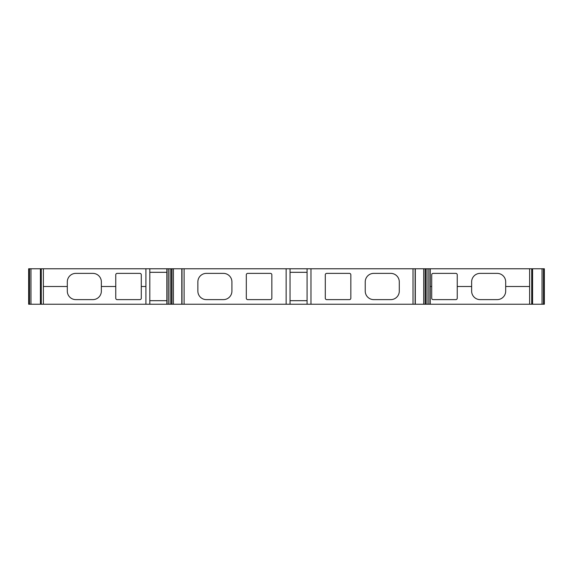 <?xml version="1.0" encoding="UTF-8"?>
<svg xmlns="http://www.w3.org/2000/svg" width="573" height="573" viewBox="0 0 573 573"><rect width="100%" height="100%" fill="white"/><g stroke="black" fill="none" stroke-linecap="round" stroke-linejoin="round"><path stroke-width="0.86" d="M543.49 268.766L543.49 304.234L544.35 304.234L544.35 268.766L28.65 268.766L28.65 304.234L40.418 304.234L40.418 268.766M543.49 304.234L40.418 304.234M43.376 268.766L43.376 286.5L67.306 286.5L67.306 281.887A8.509 8.509 -90 0 1 75.822 273.378L92.847 273.378A8.509 8.509 -90 0 1 101.357 281.887L101.357 286.5L115.76 286.5L115.76 274.796A1.418 1.418 -90 0 1 117.178 273.378L139.876 273.378A1.418 1.418 -90 0 1 141.295 274.796L141.295 286.5L145.907 286.5L145.907 304.234L145.907 268.766M430.287 268.766L430.287 304.234M430.287 286.5L431.705 286.5L431.705 274.796A1.418 1.418 -90 0 1 433.124 273.378L455.822 273.378A1.418 1.418 -90 0 1 457.24 274.796L457.24 286.5L471.636 286.5L471.636 281.887A8.509 8.509 -90 0 1 480.153 273.378L497.178 273.378A8.509 8.509 -90 0 1 505.687 281.887L505.687 286.5L529.624 286.5L529.624 304.234M43.376 286.5L43.376 304.234M149.811 268.766L149.811 304.234M149.811 272.311L166.836 272.311M166.836 268.766L166.836 304.234M286.142 268.766L286.142 304.234M206.38 299.622A8.509 8.509 -90 0 1 197.864 291.113L197.864 281.887A8.509 8.509 -90 0 1 206.38 273.378L223.406 273.378A8.509 8.509 -90 0 1 231.915 281.887L231.915 291.113A8.509 8.509 -90 0 1 223.406 299.622L206.38 299.622M247.729 299.622A1.418 1.418 -90 0 1 246.311 298.204L246.311 274.796A1.418 1.418 -90 0 1 247.729 273.378L270.435 273.378A1.418 1.418 -90 0 1 271.853 274.796L271.853 298.204A1.418 1.418 -90 0 1 270.435 299.622L247.729 299.622M290.045 268.766L290.045 304.234M307.071 300.689L290.045 300.689M307.071 268.766L307.071 304.234M310.967 268.766L310.967 304.234M326.717 299.622A1.418 1.418 -90 0 1 325.299 298.204L325.299 274.796A1.418 1.418 -90 0 1 326.717 273.378L349.415 273.378A1.418 1.418 -90 0 1 350.841 274.796L350.841 298.204A1.418 1.418 -90 0 1 349.415 299.622L326.717 299.622M373.746 299.622A8.509 8.509 -90 0 1 365.237 291.113L365.237 281.887A8.509 8.509 -90 0 1 373.746 273.378L390.772 273.378A8.509 8.509 -90 0 1 399.288 281.887L399.288 291.113A8.509 8.509 -90 0 1 390.772 299.622L373.746 299.622M290.045 272.311L307.071 272.311M141.295 286.5L141.295 298.204A1.418 1.418 -90 0 1 139.876 299.622L117.178 299.622A1.418 1.418 -90 0 1 115.76 298.204L115.76 286.5M166.836 300.689L149.811 300.689M101.357 286.5L101.357 291.113A8.509 8.509 -90 0 1 92.847 299.622L75.822 299.622A8.509 8.509 -90 0 1 67.306 291.113L67.306 286.5M457.24 286.5L457.24 298.204A1.418 1.418 -90 0 1 455.822 299.622L433.124 299.622A1.418 1.418 -90 0 1 431.705 298.204L431.705 286.5M505.687 286.5L505.687 291.113A8.509 8.509 -90 0 1 497.178 299.622L480.153 299.622A8.509 8.509 -90 0 1 471.636 291.113L471.636 286.5M423.726 268.766L423.726 304.234M425.145 268.766L425.145 304.234M425.653 268.766L425.653 304.234M427.05 268.766L427.05 304.234M428.869 268.766L428.869 304.234M529.624 268.766L529.624 286.5M531.723 268.766L531.723 304.234M532.525 268.766L532.525 304.234M542.029 268.766L542.029 304.234M29.51 268.766L29.51 304.234M30.971 268.766L30.971 304.234M40.475 268.766L40.475 304.234M41.277 268.766L41.277 304.234M168.254 268.766L168.254 304.234M170.066 268.766L170.066 304.234M171.463 268.766L171.463 304.234M171.972 268.766L171.972 304.234M173.39 268.766L173.39 304.234M181.849 268.766L181.849 304.234M181.999 268.766L181.999 304.234M184.105 268.766L184.105 304.234M413.011 268.766L413.011 304.234M415.117 268.766L415.117 304.234M415.267 268.766L415.267 304.234M532.582 304.234L532.582 268.766M181.806 304.234L181.806 268.766M415.31 304.234L415.31 268.766"/></g></svg>
